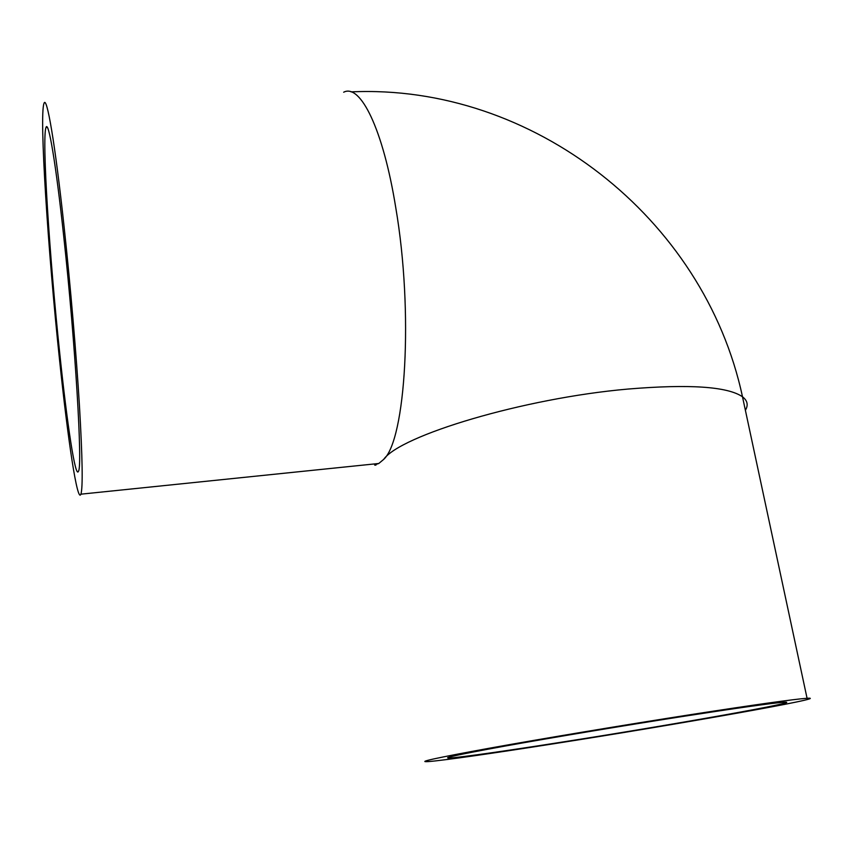 <?xml version="1.0" encoding="UTF-8"?>
<svg xmlns="http://www.w3.org/2000/svg" width="853" height="853" viewBox="0 0 853 853"><rect width="100%" height="100%" fill="white"/><g stroke="black" fill="none" stroke-linecap="round" stroke-linejoin="round"><path stroke-width="1.28" d="M561.722 742.153C507.823 750.629 462.859 757.091 450.704 757.944C439.796 758.616 457.656 754.702 504.272 746.204C550.601 737.856 622.434 725.86 681.664 716.627C737.941 707.905 771.976 703.117 783.768 702.254C809.039 700.654 669.061 725.391 561.722 742.153M63.783 236.878C55.871 163.062 48.429 119.633 45.998 127.47C41.754 137.813 49.623 258.256 59.731 353.27C67.12 424.133 75.48 479.642 78.487 471.187C82.677 467.039 75.416 343.396 63.783 236.878M555.228 743.528C675.704 724.709 835.151 696.592 807.066 698.266C793.94 699.204 755.513 704.61 691.783 714.473C624.044 725.018 541.516 738.805 488.822 748.316C435.99 757.954 415.859 762.379 428.441 761.58C442.515 760.577 494.09 753.146 555.228 743.528M64.124 227.047C70.426 285.403 76.312 354.315 79.446 405.772C82.496 458.21 82.986 487.681 80.907 494.175C77.431 503.803 67.867 439.743 59.518 359.561C48.141 252.509 39.142 115.752 43.983 103.426C46.702 94.576 55.104 143.059 64.124 227.047M745.383 410.272C748.476 405.132 747.505 400.633 742.494 396.784C727.566 386.537 689.405 383.957 628.011 389.053C523.497 398.18 400.036 435.584 383.69 459.394L378.764 463.499L370.692 464.331M343.674 92.22C360.275 83.349 383.082 128.728 395.781 207.769C413.705 312.838 405.495 439.86 383.69 459.394M450.512 756.75L450.704 757.944M45.998 127.47L47.363 127.417M351.063 91.879C532.112 83.509 704.226 217.558 742.494 396.784L807.066 698.266M80.907 494.175L378.764 463.499C374.478 464.8 373.55 465.322 375.97 465.077"/></g></svg>
